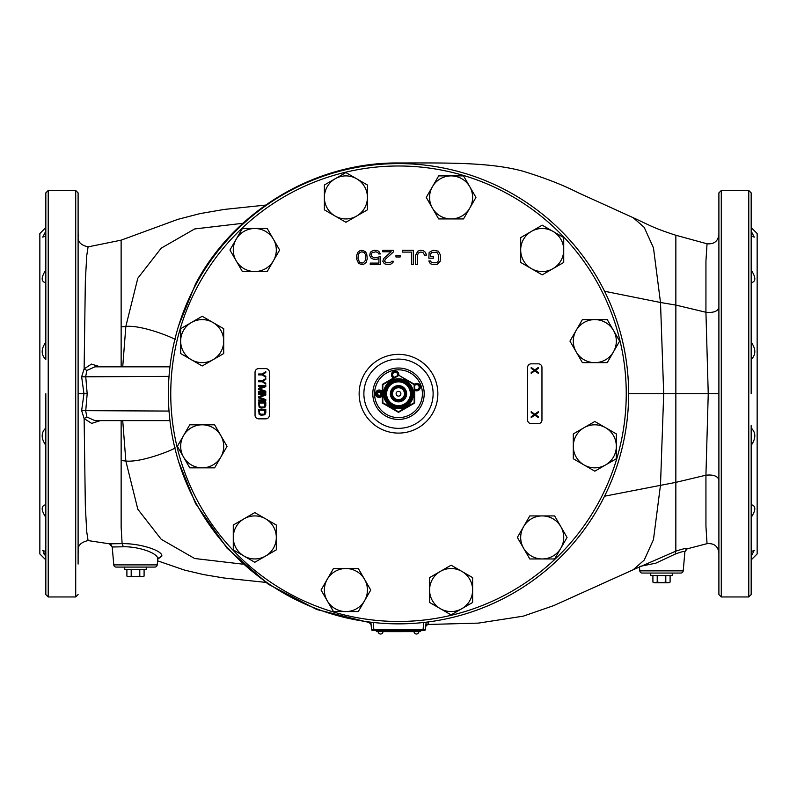 <?xml version="1.0" encoding="UTF-8"?>
<svg xmlns="http://www.w3.org/2000/svg" width="797" height="797" viewBox="0 0 797 797"><rect width="100%" height="100%" fill="white"/><g stroke="black" fill="none" stroke-linecap="round" stroke-linejoin="round"><path stroke-width="1.2" d="M675.856 235.264C653.181 227.912 651.149 225.959 633.177 217.691L644.205 227.354L653.47 247.857L660.504 302.491L675.856 305.092L705.933 312.255L705.943 261.008L707.039 243.792L675.856 235.254L675.856 393.728L663.702 393.728L675.856 393.728L675.836 551.145C683.029 548.804 686.894 547.938 687.432 548.535L686.655 548.944M751.173 559.902L757.15 553.925L757.15 233.531L751.173 227.553M751.173 282.786L751.173 334.341M751.173 342.102C756.024 349.066 756.024 354.844 751.173 359.457M751.173 231.12L754.251 237.147L751.173 235.773L751.173 255.289M751.173 270.044C756.024 277.486 756.024 281.72 751.173 282.746M718.894 282.786L718.894 280.942M718.894 192.884L718.894 594.572L721.285 596.963L721.285 190.493L718.894 192.884M718.894 270.044L718.894 327.278M718.894 375.108L718.894 372.827M718.894 490.384L718.894 479.754C717.499 475.978 713.176 474.464 705.933 475.201L705.943 526.448L707.039 543.664C714.112 543.106 718.057 546.204 718.894 552.949M718.894 444.288L718.894 435.042M718.894 421.782L718.894 407.944M718.894 334.341L718.894 361.838L718.894 334.341M751.173 393.728L751.173 192.884L748.782 190.493L748.782 596.963L751.173 594.572L751.173 425.618M751.173 230.273L751.173 235.773M751.173 550.309L751.173 504.7C756.024 505.736 756.024 509.97 751.173 517.412M751.173 556.326L754.251 550.309L751.173 551.673L751.173 577.805M751.173 427.461L751.173 453.114M751.173 427.989C756.024 432.612 756.024 438.4 751.173 445.354M718.894 307.692C717.589 311.438 713.265 312.962 705.933 312.255L708.244 393.718L705.933 475.201L675.856 482.364L604.564 496.202M675.856 393.728L718.894 393.708M640.639 566.239L655.782 563.18L675.169 554.104L675.836 551.145L633.177 569.765L644.205 560.102L653.47 539.599L660.504 484.955L663.702 393.728L628.634 393.728A230.134 230.134 0 0 1 398.5 623.862A230.134 230.134 0 0 1 168.366 393.728A230.134 230.134 0 0 1 398.5 163.594A230.134 230.134 0 0 1 628.634 393.728M175.161 339.602C174.214 338.107 142.085 324.758 125.846 326.431L122.718 366.829M242.965 223.28L194.647 228.948L161.203 248.166L137.811 278.223L125.846 326.431L121.144 326.88L121.124 240.425M178.677 325.604L195.514 284.001C234.308 210.518 315.403 162.17 398.5 162.977L398.5 163.594M122.718 420.627L125.846 461.025L137.811 509.233L161.203 539.28L194.647 558.508L242.965 564.176M175.161 447.854C174.214 449.349 142.085 462.698 125.846 461.025L121.144 460.576L121.144 420.627M368.971 621.959L371.083 624.539L369.011 622.377M369.918 622.696L316.788 609.526L268.26 584.211L227.065 548.177L195.504 503.455L178.677 461.852M370.884 622.198L371.502 629.341L425.498 629.341L426.116 622.198L425.757 626.283L428.109 624.101L425.937 624.34M428.109 624.101L428.248 621.929M371.263 626.621L371.083 624.539M426.116 622.198L425.847 625.296M425.508 629.202L425.498 629.341A1.196 1.196 0 0 1 424.303 630.437L423.107 630.437L424.303 630.437A1.196 1.196 0 0 0 425.498 629.341A1.196 1.196 0 0 1 424.303 630.437A1.196 1.196 0 0 0 425.498 629.341L424.303 630.437M371.502 629.341A1.196 1.196 0 0 0 372.697 630.437A1.196 1.196 0 0 1 371.502 629.341A1.196 1.196 0 0 0 372.697 630.437L423.107 630.437L423.107 629.341L423.107 630.437M424.801 165.099L426.186 165.268L424.801 165.099M427.341 165.407L428.387 165.537L427.341 165.407M368.613 165.537L369.659 165.407L368.613 165.537M370.814 165.268L372.199 165.099L370.814 165.268M169.94 420.627L94.893 420.627L86.883 417L85.717 411.063L87.182 393.728L85.717 376.393L86.883 370.456L94.893 366.829L169.94 366.829M169.024 376.393L81.643 376.812L84.123 368.891L91.456 364.099L100.322 366.829M86.883 370.456L84.123 368.891L85.339 281.102L86.743 255.618L88.088 246.871L121.134 240.166L177.861 219.354L200.057 213.596L223.977 209.462L265.61 205.088M121.144 366.829L121.144 326.88M81.643 376.812L83.954 393.728L87.182 393.728M169.024 411.063L81.643 410.644L83.954 393.728L78.106 393.728L78.106 370.864M78.106 334.341L78.106 300.32M110.116 544.062L109.986 544.022C110.295 543.444 111.032 544.431 112.218 546.981L109.448 543.813L88.088 540.575L86.743 531.838L85.339 506.354L84.123 418.555L81.643 410.644M78.106 384.114L78.106 407.656M78.106 418.176L78.106 435.082M78.106 451.271L78.106 536.899M78.106 525.293L78.106 550.309M86.883 417L84.123 418.555L91.695 423.396L100.322 420.627M109.448 543.813L122.11 543.634L121.144 527.275L121.144 460.576M113.782 564.894L112.218 546.991L123.366 546.782C138.648 546.363 159.101 553.447 157.696 559.255L157.198 564.894A2.391 2.391 0 0 1 154.817 567.075L116.163 567.075A2.391 2.391 0 0 1 113.782 564.894L157.198 564.894M158.025 558.059L157.696 559.255L161.791 556.137C163.236 550.926 140.74 543.325 122.11 543.634L123.366 546.782M161.791 556.137L158.055 558.298M663.702 393.728L660.504 302.491L604.564 291.254M45.828 227.553L39.85 233.531L39.85 553.925L45.828 559.902M45.828 334.341L45.828 235.773L42.749 237.147L45.828 231.12M43.745 273.51L44.652 271.857M48.218 190.493L75.715 190.493L75.715 596.963L48.218 596.963L48.218 190.493L45.828 192.884L45.828 359.457C40.976 354.844 40.976 349.066 45.828 342.102M45.828 270.044C40.976 277.486 40.976 281.72 45.828 282.746M45.828 393.728L45.828 594.572L48.218 596.963M45.828 230.273L45.828 209.651M78.106 564.057L78.106 192.884L75.715 190.493M78.106 425.618L78.106 453.114M45.828 427.989C40.976 432.612 40.976 438.4 45.828 445.354M44.652 554.891L43.745 553.676M45.828 551.673L42.749 550.309L45.828 556.326M45.828 504.7C40.976 505.736 40.976 509.97 45.828 517.412M391.327 393.728A7.173 7.173 0 0 1 398.5 386.555A7.173 7.173 0 0 1 405.673 393.728A7.173 7.173 0 0 1 398.5 400.901A7.173 7.173 0 0 1 391.327 393.728L391.805 393.728A6.695 6.695 0 0 1 398.5 387.033A6.695 6.695 0 0 1 405.195 393.728A6.695 6.695 0 0 1 398.5 400.423A6.695 6.695 0 0 1 391.805 393.728M639.443 566.806L639.802 570.871A2.391 2.391 0 0 0 642.183 573.053L680.837 573.053A2.391 2.391 0 0 0 683.218 570.871L684.902 551.654L687.432 548.535M675.169 554.104C681.405 551.773 684.653 550.956 684.902 551.654L686.297 549.053M269.386 372.209L269.386 415.247A3.587 3.587 0 0 1 265.8 418.833L258.627 418.833A3.587 3.587 0 0 1 255.04 415.247L255.04 372.209A3.587 3.587 0 0 1 258.627 368.622L265.8 368.622A3.587 3.587 0 0 1 269.386 372.209M531.201 363.84L538.373 363.84A3.587 3.587 0 0 1 541.96 367.427L541.96 420.029A3.587 3.587 0 0 1 538.373 423.615L531.201 423.615A3.587 3.587 0 0 1 527.614 420.029L527.614 367.427A3.587 3.587 0 0 1 531.201 363.84M440.193 261.257L440.492 255.15L438.4 251.185L433.02 250.268L429.135 252.4L428.836 258.198L433.319 258.198L433.319 256.375L430.629 256.375L430.629 253.934L431.825 252.4L436.905 252.4L438.699 255.15L438.699 259.732L437.802 261.864L435.71 262.781L433.02 262.781L430.928 261.864L430.629 260.948L428.836 260.948L430.33 263.697L433.02 264.614L437.204 264.305L440.193 261.257M417.777 251.185L415.685 255.15L415.685 264.614L417.479 264.614L417.479 255.15L418.375 253.018L420.467 252.101L422.858 252.4L424.652 255.15L426.445 255.15L425.548 252.4L423.157 250.577L420.467 250.268L417.777 251.185M402.535 252.101L402.535 250.268L413.294 250.268L413.294 264.614L411.501 264.614L411.501 252.101L402.535 252.101M395.96 256.983L395.96 255.458L400.144 255.458L400.144 256.983L395.96 256.983M385.2 259.423L393.569 251.792L393.569 250.268L382.809 250.268L382.809 251.792L391.178 251.792L383.706 258.507L382.809 261.257L384.303 263.697L387.292 264.614L390.58 264.305L392.971 262.472L393.27 261.257L391.775 261.257L390.281 262.781L386.097 262.781L384.602 261.257L385.2 259.423M374.142 257.899L371.452 256.066L371.153 254.542L372.05 252.709L375.935 251.792L378.027 252.709L378.625 253.934L380.418 253.934L378.924 251.483L377.429 250.577L374.142 250.268L371.153 251.483L370.256 252.709L369.659 255.458L371.153 258.198L374.142 259.423L377.429 259.115L378.924 258.198L378.924 263.09L370.256 263.09L370.256 264.614L380.418 264.614L380.418 256.674L374.142 257.899M366.67 253.625L365.175 251.483L361.888 250.268L360.095 250.577L357.704 252.4L356.508 256.066L356.508 258.816L358.6 263.389L361.888 264.614L363.681 264.305L366.072 262.472L367.268 258.816L366.67 253.625M422.41 393.728A23.91 23.91 0 0 1 398.5 417.638A23.91 23.91 0 0 1 374.59 393.728A23.91 23.91 0 0 1 398.5 369.818A23.91 23.91 0 0 1 422.41 393.728M382.361 391.805A3.706 3.706 0 0 0 375.487 393.728A3.706 3.706 0 0 0 382.361 395.651M398.809 375.267A3.706 3.706 0 0 0 394.505 371.063A3.706 3.706 0 0 0 393.449 378.007M414.639 390.241A3.706 3.706 0 0 0 420.129 385.858A3.706 3.706 0 0 0 414.33 384.234M398.5 419.431A25.703 25.703 0 0 1 372.797 393.728A25.703 25.703 0 0 0 398.5 419.431A25.703 25.703 0 0 0 424.203 393.728A25.703 25.703 0 0 1 398.5 419.431M424.203 393.728A25.703 25.703 0 0 0 398.5 368.025A25.703 25.703 0 0 0 372.797 393.728A25.703 25.703 0 0 1 398.5 368.025A25.703 25.703 0 0 1 424.203 393.728M433.12 393.728A34.62 34.62 0 0 1 397.922 428.348A34.62 34.62 0 0 1 363.9 392.572A34.62 34.62 0 0 1 399.078 359.108A34.62 34.62 0 0 1 433.12 393.728M397.464 375.696A2.511 2.511 0 0 0 394.714 372.239A2.511 2.511 0 0 0 394.844 377.2M414.639 388.637A2.511 2.511 0 0 0 419.003 386.266A2.511 2.511 0 0 0 414.639 385.609M265.8 376.393L265.8 377.29L262.293 374.899L258.627 374.899L258.627 374.002L262.293 374.002L265.8 371.611L265.8 372.508L262.9 374.451L265.8 376.393M265.8 383.267L265.8 384.164L262.293 381.773L258.627 381.773L258.627 380.876L262.293 380.876L265.8 378.485L265.8 379.382L262.9 381.325L265.8 383.267M258.627 391.636L264.275 391.636L258.627 389.544L258.627 388.348L264.275 386.256L258.627 386.256L258.627 385.359L265.8 385.359L265.8 386.704L259.394 388.946L265.8 391.188L265.8 392.532L258.627 392.532L258.627 391.636M258.627 400.004L264.275 400.004L258.627 397.912L258.627 396.717L264.275 394.625L258.627 394.625L258.627 393.728L265.8 393.728L265.8 395.073L259.394 397.314L265.8 399.556L265.8 400.901L258.627 400.901L258.627 400.004M265.8 402.096L265.8 405.683L264.734 407.626L261.067 408.074L259.085 407.028L258.627 402.096L265.8 402.096M264.883 405.683L264.883 402.993L259.543 402.993L259.543 405.683L260.46 407.028L263.966 407.028L264.883 405.683M265.8 409.269L265.8 412.856L264.734 414.799L261.067 415.247L259.085 414.201L258.627 409.269L265.8 409.269M264.883 412.856L264.883 410.166L259.543 410.166L259.543 412.856L260.46 414.201L263.966 414.201L264.883 412.856M538.373 411.66L538.373 412.557L535.474 414.649L538.373 416.741L538.373 417.638L534.707 415.098L531.201 417.638L531.201 416.741L534.1 414.649L531.201 412.557L531.201 411.66L534.707 414.201L538.373 411.66M538.373 367.427L538.373 368.324L535.474 370.416L538.373 372.508L538.373 373.404L534.707 370.864L531.201 373.404L531.201 372.508L534.1 370.416L531.201 368.324L531.201 367.427L534.707 369.967L538.373 367.427M365.773 258.507L365.474 260.34L363.382 262.781L361.888 263.09L359.497 262.173L358.002 258.507L358.301 254.542L359.497 252.709L361.888 251.792L364.279 252.709L365.474 254.542L365.773 258.507M406.151 393.728A7.651 7.651 0 0 0 398.5 386.077A7.651 7.651 0 0 0 390.849 393.728A7.651 7.651 0 0 0 398.5 401.379A7.651 7.651 0 0 0 406.151 393.728M406.629 393.728A8.129 8.129 0 0 0 398.5 385.599A8.129 8.129 0 0 0 390.371 393.728A8.129 8.129 0 0 0 398.5 401.857A8.129 8.129 0 0 0 406.629 393.728M398.5 375.088L414.639 384.413L414.639 403.043L398.5 412.358L382.361 403.043L382.361 384.413L398.5 375.088L414.161 384.682L414.161 402.764L398.5 411.81L382.839 402.764L382.839 384.682L398.5 375.646M398.5 412.358L398.5 411.81M398.5 378.784A14.944 14.944 0 0 1 413.444 393.728A14.944 14.944 0 0 1 398.5 408.672A14.944 14.944 0 0 1 383.556 393.728A14.944 14.944 0 0 1 398.5 378.784M398.5 407.805A14.077 14.077 0 0 1 384.423 393.728A14.077 14.077 0 0 1 398.5 379.651A14.077 14.077 0 0 1 412.577 393.728A14.077 14.077 0 0 1 398.5 407.805M398.5 406.759A13.031 13.031 0 0 0 411.531 393.728A13.031 13.031 0 0 0 398.5 380.697A13.031 13.031 0 0 0 385.469 393.728A13.031 13.031 0 0 0 398.5 406.759M398.5 381.833A11.895 11.895 0 0 1 410.395 393.728A11.895 11.895 0 0 1 398.5 405.623A11.895 11.895 0 0 1 386.605 393.728A11.895 11.895 0 0 1 398.5 381.833M398.5 387.75A5.978 5.978 0 0 1 404.477 393.728A5.978 5.978 0 0 1 398.5 399.705A5.978 5.978 0 0 1 392.522 393.728A5.978 5.978 0 0 1 398.5 387.75M398.5 396.119A2.391 2.391 0 0 1 396.109 393.728A2.391 2.391 0 0 1 398.5 391.337A2.391 2.391 0 0 1 400.891 393.728A2.391 2.391 0 0 1 398.5 396.119M183.549 435.57L189.766 424.811L214.612 424.811L227.035 446.33L214.612 467.849L189.766 467.849L177.342 446.33L183.549 435.57A21.519 21.519 0 0 1 220.829 435.57A21.519 21.519 0 0 1 202.189 467.849A21.519 21.519 0 0 1 183.549 435.57M233.272 537.437L233.272 525.014L254.791 512.591L276.31 525.014L276.31 549.86L254.791 562.284L233.272 549.86L233.272 537.437A21.519 21.519 0 0 1 265.55 518.797A21.519 21.519 0 0 1 265.55 556.067A21.519 21.519 0 0 1 233.272 537.437M327.258 600.799L321.052 590.039L333.475 568.52L358.321 568.52L370.744 590.039L358.321 611.558L333.475 611.558L327.258 600.799A21.519 21.519 0 0 1 345.898 568.52A21.519 21.519 0 0 1 364.538 600.799A21.519 21.519 0 0 1 327.258 600.799M440.342 608.669L429.583 602.462L429.583 577.616L451.102 565.193L472.621 577.616L472.621 602.462L451.102 614.885L440.342 608.669A21.519 21.519 0 0 1 440.342 571.399A21.519 21.519 0 0 1 472.621 590.039A21.519 21.519 0 0 1 440.342 608.669M542.209 558.956L529.786 558.956L517.363 537.437L529.786 515.918L554.632 515.918L567.056 537.437L554.632 558.956L542.209 558.956A21.519 21.519 0 0 1 523.569 526.678A21.519 21.519 0 0 1 560.849 526.678A21.519 21.519 0 0 1 542.209 558.956M605.571 464.96L594.811 471.176L573.292 458.753L573.292 433.907L594.811 421.483L616.33 433.907L616.33 458.753L605.571 464.96A21.519 21.519 0 0 1 573.292 446.33A21.519 21.519 0 0 1 605.571 427.69A21.519 21.519 0 0 1 605.571 464.96M613.451 351.885L607.234 362.645L582.388 362.645L569.965 341.126L582.388 319.607L607.234 319.607L619.658 341.126L613.451 351.885A21.519 21.519 0 0 1 576.171 351.885A21.519 21.519 0 0 1 594.811 319.607A21.519 21.519 0 0 1 613.451 351.885M563.728 250.019L563.728 262.442L542.209 274.865L520.69 262.442L520.69 237.596L542.209 225.172L563.728 237.596L563.728 250.019A21.519 21.519 0 0 1 531.45 268.659A21.519 21.519 0 0 1 531.45 231.379A21.519 21.519 0 0 1 563.728 250.019M469.742 186.657L475.948 197.417L463.525 218.936L438.679 218.936L426.256 197.417L438.679 175.898L463.525 175.898L469.742 186.657A21.519 21.519 0 0 1 451.102 218.936A21.519 21.519 0 0 1 432.462 186.657A21.519 21.519 0 0 1 469.742 186.657M356.657 178.777L367.417 184.994L367.417 209.84L345.898 222.263L324.379 209.84L324.379 184.994L345.898 172.57L356.657 178.777A21.519 21.519 0 0 1 356.657 216.057A21.519 21.519 0 0 1 324.379 197.417A21.519 21.519 0 0 1 356.657 178.777M254.791 228.5L267.214 228.5L279.637 250.019L267.214 271.538L242.368 271.538L229.944 250.019L242.368 228.5L254.791 228.5A21.519 21.519 0 0 1 273.431 260.778A21.519 21.519 0 0 1 236.151 260.778A21.519 21.519 0 0 1 254.791 228.5M191.429 322.486L202.189 316.279L223.708 328.703L223.708 353.549L202.189 365.972L180.67 353.549L180.67 328.703L191.429 322.486A21.519 21.519 0 0 1 223.708 341.126A21.519 21.519 0 0 1 191.429 359.766A21.519 21.519 0 0 1 191.429 322.486M381.584 393.728A2.391 2.391 0 0 1 379.193 396.119A2.391 2.391 0 0 1 376.802 393.728A2.391 2.391 0 0 1 379.193 391.337A2.391 2.391 0 0 1 381.584 393.728M382.181 393.728A2.989 2.989 0 0 1 379.193 396.717A2.989 2.989 0 0 1 376.204 393.728A2.989 2.989 0 0 1 379.193 390.739A2.989 2.989 0 0 1 382.181 393.728M380.059 395.232L378.326 395.232L377.459 393.728L378.326 392.224L380.059 392.224L380.926 393.728L380.059 395.232M380.209 630.437L380.209 631.632L376.383 631.632L376.383 630.437M380.209 631.632L420.617 631.632L420.617 630.437M387.74 631.642L409.26 631.632M414.041 631.632A2.391 2.391 0 0 0 416.433 634.023A2.391 2.391 0 0 0 418.823 631.632M378.177 631.632A2.391 2.391 0 0 0 380.567 634.023A2.391 2.391 0 0 0 382.958 631.632M124.73 567.075L124.73 569.586L146.25 569.586L146.25 567.075M126.892 569.586L126.892 576.111L128.018 576.759L142.962 576.759L144.088 576.111L144.088 569.586M139.784 569.586L139.784 576.111L141.617 576.759M142.255 576.759L144.088 576.111M136.138 576.759L139.784 576.111M131.196 569.586L131.196 576.111L134.842 576.759M129.363 576.759L131.196 576.111M126.892 576.111L128.725 576.759M650.75 573.053L650.75 575.564L672.269 575.564L672.269 573.053M652.912 575.564L652.912 582.089L654.038 582.737L668.982 582.737L670.108 582.089L670.108 575.564M665.804 575.564L665.804 582.089L667.637 582.737M668.275 582.737L670.108 582.089M662.158 582.737L665.804 582.089M657.216 575.564L657.216 582.089L660.862 582.737M655.383 582.737L657.216 582.089M652.912 582.089L654.745 582.737M373.893 630.437L373.285 622.477M423.715 622.477L423.107 629.341M639.802 570.871L683.218 570.871M626.243 393.728A227.743 227.743 0 0 1 398.5 621.471A227.743 227.743 0 0 1 170.757 393.728A227.743 227.743 0 0 1 398.5 165.985A227.743 227.743 0 0 1 626.243 393.728M437.862 393.728A39.362 39.362 0 0 0 399.158 354.366A39.362 39.362 0 0 0 359.138 393.728A39.362 39.362 0 0 0 397.842 433.09A39.362 39.362 0 0 0 437.862 393.728M416.791 631.632L416.791 630.437M721.285 190.493L748.782 190.493M748.782 596.963L721.285 596.963M718.894 347.143L718.894 328.105M707.039 243.792C714.112 244.34 718.057 241.252 718.894 234.507M686.277 549.063L707.039 543.664M633.177 569.765L553.706 605.61L523.211 616.171L478.359 623.115L426.833 624.499M427.331 624.26L425.757 626.283M88.098 246.871C81.224 245.307 77.897 242.129 78.106 237.317L78.106 237.337M78.106 257.889L78.106 260.39M78.495 234.617L78.106 237.307M78.106 253.077L78.106 262.153M78.106 262.771L78.106 321.101M88.098 540.575C81.224 542.139 77.897 545.327 78.106 550.129L78.106 550.129M78.106 500.616L78.106 525.143M78.106 550.159L78.495 552.839M157.557 560.799L184.296 570.024L203.335 574.537L223.917 577.984L265.61 582.368M633.177 217.691L578.064 192.685C563.12 185.034 544.829 177.9 523.211 171.275C489.916 162.12 447.705 162.947 398.5 162.977M75.715 596.963L78.106 594.572"/></g></svg>
